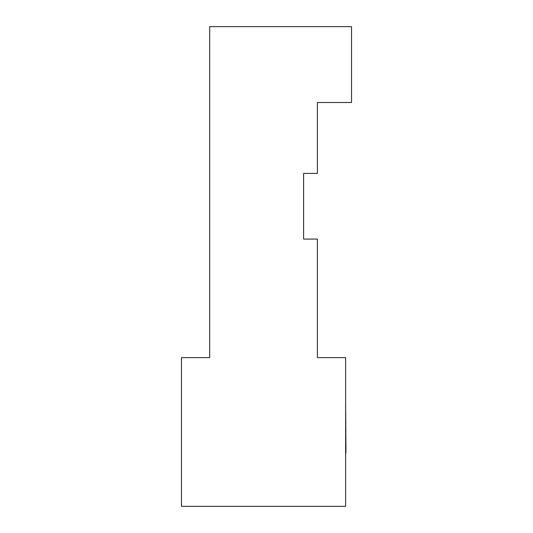 <?xml version="1.0" encoding="UTF-8"?>
<svg xmlns="http://www.w3.org/2000/svg" width="533" height="533" viewBox="0 0 533 533"><rect width="100%" height="100%" fill="white"/><g stroke="black" fill="none" stroke-linecap="round" stroke-linejoin="round"><path stroke-width="0.8" d="M345.957 452.67L345.631 403.414L345.957 452.67M317.395 239.084L317.395 357.616L317.395 239.084L303.603 239.084L303.603 173.418L317.395 173.418L317.395 102.496L317.395 173.418L303.603 173.418L303.603 239.084L317.395 239.084M209.696 357.616L209.696 26.65L351.54 26.65L209.696 26.65L209.696 357.616L181.46 357.616L181.46 506.35L345.631 506.35L345.631 357.616L317.395 357.616L345.631 357.616L345.631 506.35L181.46 506.35L181.46 357.616L209.696 357.616M317.395 102.496L351.54 102.496L351.54 26.65L351.54 102.496L317.395 102.496"/></g></svg>
